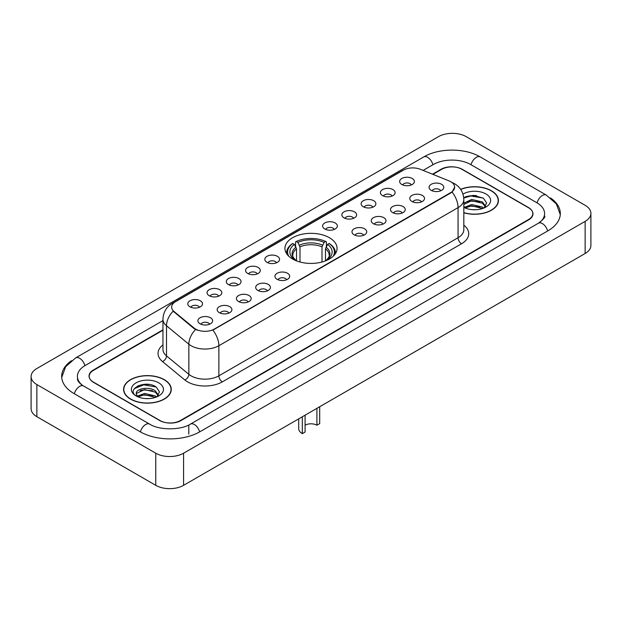 <?xml version="1.0" encoding="UTF-8"?>
<svg xmlns="http://www.w3.org/2000/svg" width="622" height="622" viewBox="0 0 622 622"><rect width="100%" height="100%" fill="white"/><g stroke="black" fill="none" stroke-linecap="round" stroke-linejoin="round"><path stroke-width="0.93" d="M329.427 237.736A26.062 15.045 0 0 0 301.025 234.471A26.062 15.045 0 0 0 284.938 248.372A26.062 15.045 0 0 0 292.573 259.009A26.062 15.045 0 0 0 320.975 262.274A26.062 15.045 0 0 0 337.062 248.372A26.062 15.045 0 0 0 329.427 237.736M382.553 195.619A7.378 4.261 180 0 1 381.084 194.414A7.378 4.261 180 0 1 383.533 189.127A7.378 4.261 180 0 1 392.98 189.601A7.378 4.261 180 0 1 394.441 194.414A7.378 4.261 180 0 1 382.553 195.619M392.085 196.062A4.424 2.558 0 0 0 390.896 194.818A4.424 2.558 0 0 0 386.534 194.173A4.424 2.558 0 0 0 383.447 196.062M363.287 206.745A7.378 4.261 180 0 1 361.825 205.54A7.378 4.261 180 0 1 364.267 200.245A7.378 4.261 180 0 1 373.721 200.719A7.378 4.261 180 0 1 375.183 205.54A7.378 4.261 180 0 1 363.287 206.745M372.819 207.18A4.424 2.558 0 0 0 371.637 205.936A4.424 2.558 0 0 0 367.275 205.291A4.424 2.558 0 0 0 364.189 207.18M344.028 217.863A7.378 4.261 180 0 1 342.567 216.658A7.378 4.261 180 0 1 345.008 211.363A7.378 4.261 180 0 1 354.462 211.838A7.378 4.261 180 0 1 355.924 216.658A7.378 4.261 180 0 1 344.028 217.863M353.56 218.306A4.424 2.558 0 0 0 352.371 217.062A4.424 2.558 0 0 0 348.017 216.409A4.424 2.558 0 0 0 344.93 218.306M324.77 228.982A7.378 4.261 180 0 1 323.308 227.776A7.378 4.261 180 0 1 325.749 222.482A7.378 4.261 180 0 1 335.196 222.964A7.378 4.261 180 0 1 336.665 227.776A7.378 4.261 180 0 1 324.77 228.982M334.302 229.425A4.424 2.558 0 0 0 333.112 228.181A4.424 2.558 0 0 0 328.75 227.535A4.424 2.558 0 0 0 325.664 229.425M266.986 262.344A7.378 4.261 180 0 1 265.524 261.139A7.378 4.261 180 0 1 267.965 255.844A7.378 4.261 180 0 1 277.412 256.318A7.378 4.261 180 0 1 278.881 261.139A7.378 4.261 180 0 1 266.986 262.344M276.518 262.787A4.424 2.558 0 0 0 275.328 261.543A4.424 2.558 0 0 0 270.967 260.89A4.424 2.558 0 0 0 267.88 262.787M247.727 273.462A7.378 4.261 180 0 1 246.258 272.257A7.378 4.261 180 0 1 248.707 266.97A7.378 4.261 180 0 1 258.153 267.444A7.378 4.261 180 0 1 259.615 272.257A7.378 4.261 180 0 1 247.727 273.462M257.259 273.905A4.424 2.558 0 0 0 256.07 272.661A4.424 2.558 0 0 0 251.708 272.016A4.424 2.558 0 0 0 248.621 273.905M228.461 284.581A7.378 4.261 180 0 1 226.999 283.375A7.378 4.261 180 0 1 229.44 278.088A7.378 4.261 180 0 1 238.895 278.563A7.378 4.261 180 0 1 240.356 283.375A7.378 4.261 180 0 1 228.461 284.581M237.993 285.024A4.424 2.558 0 0 0 236.803 283.78A4.424 2.558 0 0 0 232.449 283.134A4.424 2.558 0 0 0 229.362 285.024M209.202 295.707A7.378 4.261 180 0 1 207.74 294.501A7.378 4.261 180 0 1 210.182 289.207A7.378 4.261 180 0 1 219.628 289.681A7.378 4.261 180 0 1 221.098 294.501A7.378 4.261 180 0 1 209.202 295.707M218.734 296.142A4.424 2.558 0 0 0 217.544 294.898A4.424 2.558 0 0 0 213.183 294.253A4.424 2.558 0 0 0 210.096 296.142M189.943 306.825A7.378 4.261 180 0 1 188.474 305.62A7.378 4.261 180 0 1 190.923 300.325A7.378 4.261 180 0 1 200.37 300.799A7.378 4.261 180 0 1 201.831 305.62A7.378 4.261 180 0 1 189.943 306.825M199.475 307.268A4.424 2.558 0 0 0 198.286 306.024A4.424 2.558 0 0 0 193.924 305.371A4.424 2.558 0 0 0 190.837 307.268M401.812 184.501A7.378 4.261 180 0 1 400.35 183.296A7.378 4.261 180 0 1 402.792 178.001A7.378 4.261 180 0 1 412.238 178.483A7.378 4.261 180 0 1 413.708 183.296A7.378 4.261 180 0 1 401.812 184.501M411.344 184.944A4.424 2.558 0 0 0 410.155 183.7A4.424 2.558 0 0 0 405.793 183.055A4.424 2.558 0 0 0 402.714 184.944M411.927 201.466A7.378 4.261 180 0 1 410.466 200.261A7.378 4.261 180 0 1 412.907 194.966A7.378 4.261 180 0 1 422.361 195.44A7.378 4.261 180 0 1 423.823 200.261A7.378 4.261 180 0 1 411.927 201.466M421.459 201.901A4.424 2.558 0 0 0 420.27 200.657A4.424 2.558 0 0 0 415.916 200.012A4.424 2.558 0 0 0 412.829 201.901M392.669 212.584A7.378 4.261 180 0 1 391.207 211.379A7.378 4.261 180 0 1 393.648 206.084A7.378 4.261 180 0 1 403.095 206.558A7.378 4.261 180 0 1 404.564 211.379A7.378 4.261 180 0 1 392.669 212.584M402.201 213.027A4.424 2.558 0 0 0 401.011 211.783A4.424 2.558 0 0 0 396.649 211.13A4.424 2.558 0 0 0 393.563 213.027M373.41 223.702A7.378 4.261 180 0 1 371.94 222.497A7.378 4.261 180 0 1 374.39 217.21A7.378 4.261 180 0 1 383.836 217.684A7.378 4.261 180 0 1 385.298 222.497A7.378 4.261 180 0 1 373.41 223.702M382.942 224.145A4.424 2.558 0 0 0 381.752 222.901A4.424 2.558 0 0 0 377.391 222.256A4.424 2.558 0 0 0 374.304 224.145M354.143 234.821A7.378 4.261 180 0 1 352.682 233.615A7.378 4.261 180 0 1 355.123 228.328A7.378 4.261 180 0 1 364.578 228.803A7.378 4.261 180 0 1 366.039 233.615A7.378 4.261 180 0 1 354.143 234.821M363.676 235.264A4.424 2.558 0 0 0 362.494 234.02A4.424 2.558 0 0 0 358.132 233.374A4.424 2.558 0 0 0 355.045 235.264M277.101 279.301A7.378 4.261 180 0 1 275.639 278.096A7.378 4.261 180 0 1 278.081 272.809A7.378 4.261 180 0 1 287.535 273.283A7.378 4.261 180 0 1 288.997 278.096A7.378 4.261 180 0 1 277.101 279.301M286.633 279.745A4.424 2.558 0 0 0 285.444 278.5A4.424 2.558 0 0 0 281.09 277.855A4.424 2.558 0 0 0 278.003 279.745M257.842 290.427A7.378 4.261 180 0 1 256.381 289.222A7.378 4.261 180 0 1 258.822 283.927A7.378 4.261 180 0 1 268.269 284.402A7.378 4.261 180 0 1 269.738 289.222A7.378 4.261 180 0 1 257.842 290.427M267.374 290.863A4.424 2.558 0 0 0 266.185 289.619A4.424 2.558 0 0 0 261.823 288.973A4.424 2.558 0 0 0 258.736 290.863M238.584 301.546A7.378 4.261 180 0 1 237.114 300.34A7.378 4.261 180 0 1 239.556 295.046A7.378 4.261 180 0 1 249.01 295.52A7.378 4.261 180 0 1 250.472 300.34A7.378 4.261 180 0 1 238.584 301.546M248.108 301.989A4.424 2.558 0 0 0 246.926 300.745A4.424 2.558 0 0 0 242.564 300.092A4.424 2.558 0 0 0 239.478 301.989M219.317 312.664A7.378 4.261 180 0 1 217.855 311.459A7.378 4.261 180 0 1 220.297 306.172A7.378 4.261 180 0 1 229.751 306.646A7.378 4.261 180 0 1 231.213 311.459A7.378 4.261 180 0 1 219.317 312.664M228.849 313.107A4.424 2.558 0 0 0 227.66 311.863A4.424 2.558 0 0 0 223.306 311.218A4.424 2.558 0 0 0 220.219 313.107M200.059 323.782A7.378 4.261 180 0 1 198.597 322.585A7.378 4.261 180 0 1 201.038 317.29A7.378 4.261 180 0 1 210.485 317.764A7.378 4.261 180 0 1 211.954 322.585A7.378 4.261 180 0 1 200.059 323.782M209.591 324.225A4.424 2.558 0 0 0 208.401 322.981A4.424 2.558 0 0 0 204.039 322.336A4.424 2.558 0 0 0 200.953 324.225M431.194 190.34A7.378 4.261 180 0 1 429.724 189.135A7.378 4.261 180 0 1 432.173 183.848A7.378 4.261 180 0 1 441.62 184.322A7.378 4.261 180 0 1 443.082 189.135A7.378 4.261 180 0 1 431.194 190.34M440.726 190.783A4.424 2.558 0 0 0 439.536 189.539A4.424 2.558 0 0 0 435.175 188.894A4.424 2.558 0 0 0 432.088 190.783M448.991 180.87A13.272 7.666 180 0 1 450.763 181.733A13.272 7.666 180 0 1 454.651 187.152A13.272 7.666 180 0 1 450.763 192.571L214.349 329.061A13.272 7.666 180 0 1 194.087 328.043L174.043 311.513A13.272 7.666 180 0 1 171.641 307.12A13.272 7.666 180 0 1 175.528 301.693L403.359 170.156A13.272 7.666 180 0 1 420.363 169.301L448.991 180.87M162.956 330.235L93.533 370.315A14.749 8.514 0 0 0 89.21 376.333A14.749 8.514 0 0 0 93.533 382.359L159.59 420.495A14.749 8.514 0 0 0 180.45 420.495L528.467 219.566A14.749 8.514 0 0 0 532.79 213.548A14.749 8.514 0 0 0 528.467 207.523L462.41 169.386A14.749 8.514 0 0 0 441.55 169.386L432.912 174.37M539.686 222.427A26.552 15.332 0 0 0 544.592 213.548A26.552 15.332 0 0 0 536.809 202.71L470.753 164.573A26.552 15.332 0 0 0 433.207 164.573L423.1 170.405M162.956 320.594L85.191 365.495A26.552 15.332 0 0 0 77.408 376.333A26.552 15.332 0 0 0 82.314 385.212M155.764 453.213A19.671 11.351 0 0 0 183.576 453.213L585.139 221.378A19.671 11.351 0 0 0 590.9 213.346A19.671 11.351 0 0 0 585.139 205.314L466.236 136.669A19.671 11.351 0 0 0 438.424 136.669L36.861 368.512A19.671 11.351 0 0 0 31.1 376.535A19.671 11.351 0 0 0 36.861 384.567L155.764 453.213L155.764 485.331A19.671 11.351 0 0 0 183.576 485.331L585.139 253.488A19.671 11.351 0 0 0 590.9 245.465L590.9 213.346M31.1 376.535L31.1 408.654A19.671 11.351 0 0 0 36.861 416.686L155.764 485.331M71.452 360.721A42.288 24.413 0 0 0 61.679 376.333A42.288 24.413 0 0 0 74.065 393.602L140.121 431.738A42.288 24.413 0 0 0 199.919 431.738L547.935 230.809A42.288 24.413 0 0 0 560.321 213.548A42.288 24.413 0 0 0 550.548 197.936M463.825 212.786A23.846 13.77 0 0 0 498.424 200.502A23.846 13.77 0 0 0 491.442 190.767A23.846 13.77 0 0 0 460.63 189.329M164.286 379.645A23.846 13.77 0 0 0 138.294 376.668A23.846 13.77 0 0 0 123.576 389.38A23.846 13.77 0 0 0 130.558 399.122A23.846 13.77 0 0 0 156.55 402.1A23.846 13.77 0 0 0 171.268 389.38A23.846 13.77 0 0 0 164.286 379.645M454.651 187.152L452.054 192.035L450.763 192.968L212.856 330.134A17.206 9.936 60 0 1 218.866 345.723A19.671 11.351 180 0 1 191.055 345.723A19.671 11.351 180 0 1 188.847 344.207L166.509 325.788A19.671 11.351 180 0 1 162.956 319.28L162.956 349.385A19.671 11.351 0 0 0 166.509 355.901L188.847 374.32A19.671 11.351 0 0 0 191.055 375.836A19.671 11.351 0 0 0 218.866 375.836L458.064 237.736A19.671 11.351 0 0 0 463.825 229.705L463.825 199.6A19.671 11.351 180 0 1 458.064 207.624A17.206 9.936 -120 0 0 452.054 192.035M197.065 330.134L194.087 328.626L173.149 311.187A17.206 11.507 129.5 0 0 166.509 325.788L166.509 355.901A4.914 3.289 -50.5 0 1 162.482 361.545A24.585 14.197 180 0 1 162.956 344.883M162.956 329.831L93.354 370.012A14.749 8.514 0 0 0 89.039 376.038A14.749 8.514 0 0 0 93.354 382.056L160.111 420.596A14.749 8.514 0 0 0 180.971 420.596L528.646 219.869A14.749 8.514 0 0 0 532.961 213.851A14.749 8.514 0 0 0 528.646 207.826L461.889 169.285A14.749 8.514 0 0 0 441.029 169.285L432.508 174.207M149.389 384.513A19.671 11.351 0 0 0 137.874 385.881M476.545 195.627A19.671 11.351 0 0 0 465.038 196.995M463.825 212.631A23.597 13.63 0 0 0 498.183 200.502A23.597 13.63 0 0 0 491.271 190.868A23.597 13.63 0 0 0 460.723 189.469M471.896 209.622L475.643 209.738M464.541 207.274L471.701 204.545L482.439 207.056L483.737 208.098M465.202 207.958L471.701 205.82L482.672 208.487M463.825 206.139A11.118 6.414 0 0 0 465.303 208.051M463.825 203.169L471.701 199.444L482.439 201.956L485.634 206.364M463.825 204.444L471.701 200.719L482.439 203.231L485.378 206.698M463.825 207.367A16.032 9.252 0 0 0 485.914 207.048A16.032 9.252 0 0 0 485.914 193.955A16.032 9.252 0 0 0 462.97 194.118M484.118 207.942L486.629 203.005L483.449 198.224L473.459 195.355L463.724 197.703M464.657 207.771L463.825 206.885M463.755 198.006L470.831 195.969L483.24 198.076M467.293 201.707L470.831 201.062L479.686 201.823M467.293 206.799L470.831 206.162L479.686 206.924M130.729 399.021A23.597 13.63 0 0 0 156.449 401.975A23.597 13.63 0 0 0 171.019 389.38A23.597 13.63 0 0 0 164.107 379.747A23.597 13.63 0 0 0 138.387 376.792A23.597 13.63 0 0 0 123.817 389.38A23.597 13.63 0 0 0 130.729 399.021M144.732 398.508L148.479 398.616M137.384 396.16L144.545 393.423L155.282 395.934L156.581 396.984M138.045 396.844L144.545 394.698L155.516 397.372M137.501 396.657L136.35 393.959A11.118 6.414 0 0 0 138.146 396.929M158.47 395.25L155.282 390.841C148.604 385.858 134.881 388.937 136.35 393.959L136.304 393.469M136.374 394.115L136.685 393.291L144.545 389.605L155.282 392.109L158.221 395.576M156.962 396.82L159.473 391.891L156.293 387.102C145.043 379.016 125.053 389.675 136.599 396.206L137.174 396.556M158.758 382.841A16.032 9.252 0 0 0 136.086 382.841A16.032 9.252 0 0 0 136.086 395.926A16.032 9.252 0 0 0 158.758 395.926A16.032 9.252 0 0 0 158.758 382.841M134.251 388.711L143.666 384.847L156.075 386.962M140.137 390.585L143.666 389.947L152.53 390.709M140.137 395.685L143.666 395.048L152.53 395.802M319.692 406.749L319.692 423.613L316.909 425.215A8.358 4.828 0 0 0 305.091 425.215M305.091 415.177L305.091 432.041L302.308 433.643L302.308 416.787M316.909 425.215L316.909 408.351M296.515 260.882L296.515 248.87L294.416 244.415A21.14 12.207 0 0 0 294.416 259.553L294.019 259.786M295.582 246.429L295.582 241.88L296.282 241.484A23.403 13.513 0 0 1 325.718 241.484L324.109 242.409A21.14 12.207 0 0 0 297.891 242.409L299.991 246.864L299.991 262.01M322.009 262.01L322.009 246.864L324.109 242.409M288.787 256.233A23.403 13.513 0 0 1 292.807 243.49L292.107 243.886A24.39 14.081 0 0 0 286.61 252.789A24.39 14.081 0 0 0 286.672 253.76M325.718 241.484L326.418 241.88L326.418 246.429M292.807 243.49L294.416 244.415M297.891 242.409L296.282 241.484M294.416 259.553L296.344 260.812M335.328 253.76A24.39 14.081 0 0 0 335.39 252.789A24.39 14.081 0 0 0 329.893 243.886L329.193 243.49A23.403 13.513 0 0 1 333.213 256.233M327.981 259.786L327.584 259.553A21.14 12.207 0 0 0 327.584 244.415L329.193 243.49M325.656 260.812L327.584 259.553M327.584 244.415L325.485 248.87L325.485 260.882M298.708 418.863L298.708 428.628A12.292 7.099 0 0 0 302.308 433.643M174.043 311.513L174.043 312.096M194.087 328.043L194.087 328.626M214.349 329.061L214.349 329.458M450.763 192.571L450.763 192.968M199.623 431.909A7.868 4.541 -120 0 0 194.359 424.507A7.868 4.541 -120 0 0 190.425 424.118C180.745 430.377 159.286 430.377 149.614 424.118L83.558 385.982C82.773 385.694 78.94 383.082 77.734 380.314L77.408 378.744M140.416 431.909A7.868 4.541 -60 0 1 145.68 424.507A7.868 4.541 -60 0 1 149.614 424.118M74.36 393.773A7.868 4.541 -60 0 1 79.624 386.371A7.868 4.541 -60 0 1 83.558 385.982M61.718 377.445L65.637 366.747L75.69 357.883A7.868 4.541 60 0 1 79.624 358.272A7.868 4.541 60 0 1 84.895 365.674M75.69 357.883L423.714 156.954A7.868 4.541 60 0 1 427.641 157.343A7.868 4.541 60 0 1 432.912 164.737M423.714 156.954C439.054 147.826 464.906 147.826 480.254 156.954A7.868 4.541 120 0 0 476.32 157.343A7.868 4.541 120 0 0 471.048 164.737M560.282 214.652L556.363 203.954L546.31 195.09A7.868 4.541 120 0 0 542.376 195.479A7.868 4.541 120 0 0 537.105 202.881M547.64 230.98A7.868 4.541 -120 0 0 542.376 223.586A7.868 4.541 -120 0 0 538.442 223.197L190.425 424.118M183.576 485.331L183.576 453.213M36.861 416.686L36.861 384.567M585.139 253.488L585.139 221.378M188.793 434.148L188.793 425.316M222.342 381.854A4.914 2.838 60 0 1 218.866 375.836L218.866 345.723L458.064 207.624L458.064 237.736A4.914 2.838 60 0 0 461.54 243.754L222.342 381.854A24.585 14.197 180 0 1 187.58 381.854A24.585 14.197 180 0 1 184.82 379.964L162.482 361.545M463.825 199.6C463.491 192.525 460.381 187.222 454.503 183.692L452.015 182.479A17.206 8.063 112 0 0 451.79 182.394M174.067 302.704A17.206 9.936 -120 0 0 172.278 303.373C166.401 306.903 163.291 312.205 162.956 319.28M172.278 303.373L401.913 170.793A17.206 9.936 60 0 1 403.219 170.241M195.557 329.536A17.206 11.507 129.5 0 0 188.847 344.207L188.847 374.32A4.914 3.289 -50.5 0 1 184.82 379.964M463.825 225.203A24.585 14.197 180 0 1 461.54 243.754M296.515 248.87A18.193 10.504 0 0 0 292.807 255.222C292.309 256.155 293.405 257.92 296.088 260.517M322.009 246.864A18.193 10.504 0 0 0 299.991 246.864M296.002 247.152A18.909 10.916 0 0 0 296.002 260.455M322.523 245.146A18.909 10.916 0 0 0 299.477 245.146M325.998 260.455A18.909 10.916 0 0 0 325.998 247.152M325.912 260.517C328.595 257.928 329.691 256.163 329.193 255.222A18.193 10.504 0 0 0 325.485 248.87M544.592 215.958C545.688 216.751 543.636 219.162 538.442 223.197M480.254 156.954L546.31 195.09M401.913 170.793L405.07 169.324M498.183 202.469L498.183 200.502M171.019 391.355L171.019 389.38M123.817 391.355L123.817 389.38M286.61 253.675L286.61 252.789M335.39 253.675L335.39 252.789"/></g></svg>
